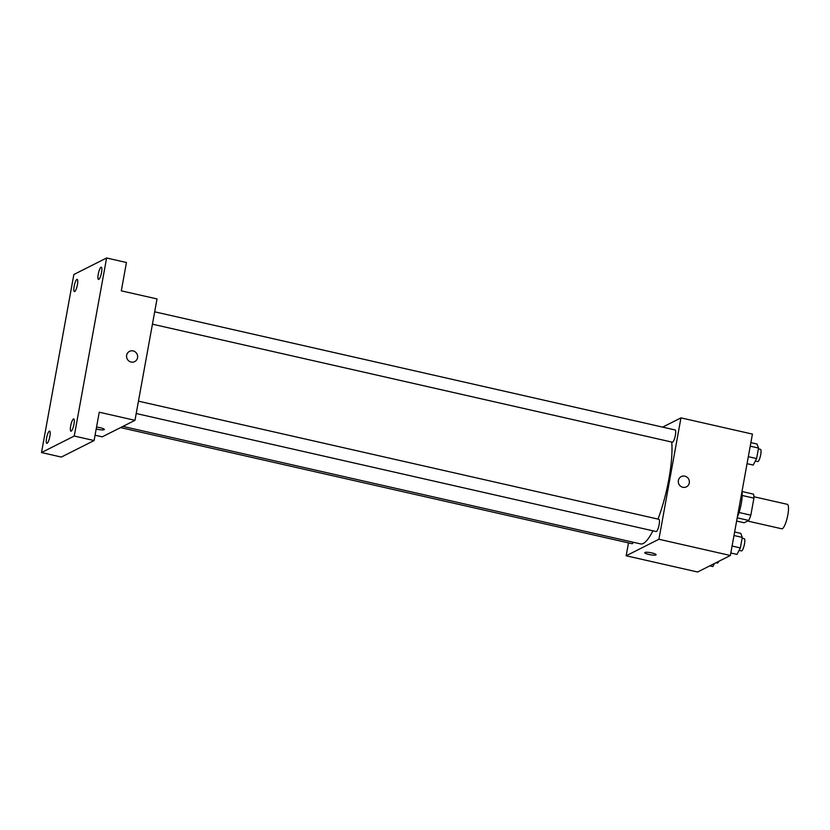 <?xml version="1.0" encoding="UTF-8"?>
<svg xmlns="http://www.w3.org/2000/svg" width="830" height="830" viewBox="0 0 830 830"><rect width="100%" height="100%" fill="white"/><g stroke="black" fill="none" stroke-linecap="round" stroke-linejoin="round"><path stroke-width="1.25" d="M747.581 521.033L781.777 528.793A12.543 2.874 -77.2 0 0 782.348 528.7A12.543 2.874 -77.2 0 0 787.608 516.053A12.543 2.874 -77.2 0 0 787.338 504.329L753.899 496.734M742.186 495.479L753.931 498.145A16.195 3.714 -77.2 0 0 753.516 494.141L741.989 491.526M753.931 498.145L750.828 515.181A16.195 3.714 -77.2 0 1 748.743 520.441L744.147 522.765L736.615 521.053M739.053 512.504L750.828 515.181M737.206 517.827L748.743 520.441M741.947 491.734A16.725 3.839 102.8 0 1 741.294 503.551A16.725 3.839 102.8 0 1 737.351 517.017M662.63 427.128L680.974 417.874L752.426 434.09L730.359 555.488L697.615 572.005L626.162 555.778L628.507 542.903M680.974 417.874L658.916 539.261L730.359 555.488M682.831 487.283A5.748 5.499 -116.8 0 1 681.254 476.586A5.748 5.499 -116.8 0 1 688.744 479.252A5.748 5.499 -116.8 0 1 682.831 487.283M122.923 426.402L640.615 543.92A58.546 13.436 -77.2 0 0 643.271 543.474A58.546 13.436 -77.2 0 0 652.92 530.816M658.003 519.103A58.546 13.436 -77.2 0 0 671.729 442.058M658.916 539.261L626.162 555.778M152.44 324.177L672.352 442.193A6.277 1.442 -77.2 0 0 672.642 442.151A6.277 1.442 -77.2 0 0 675.267 435.823A6.277 1.442 -77.2 0 0 675.132 429.961L154.691 311.821M136.203 413.516L656.115 531.542A6.277 1.442 -77.2 0 0 656.405 531.49A6.277 1.442 -77.2 0 0 659.03 525.172A6.277 1.442 -77.2 0 0 658.896 519.3L138.454 401.16M633.342 542.27A6.277 1.442 102.8 0 1 632.014 543.692L120.558 427.595M644.972 552.469A5.748 1.038 10.3 0 1 651.28 552.811A5.748 1.038 10.3 0 1 656.084 554.731A5.748 1.038 10.3 0 1 650.243 554.731A5.748 1.038 10.3 0 1 644.775 552.676A5.748 1.038 10.3 0 1 644.972 552.469M651.197 552.79A5.748 1.038 10.3 0 1 650.025 552.583M681.243 476.586A5.748 5.499 -116.8 0 1 688.744 479.252A5.748 5.499 -116.8 0 1 686.431 486.857M106.603 257.995L74.254 436.041L41.5 452.558L73.86 274.512L106.603 257.995L126.451 262.508L121.305 290.832L157.026 298.935L134.968 420.333L102.215 436.85L95.066 435.221M74.254 436.041L94.101 440.543L61.347 457.06L41.5 452.558M134.968 420.333L99.247 412.22L94.101 440.543M131.099 362.046A5.748 5.499 -116.8 0 1 129.522 351.349A5.748 5.499 -116.8 0 1 137.012 354.005A5.748 5.499 -116.8 0 1 131.099 362.046M96.539 427.108A5.748 1.038 10.3 0 1 104.352 429.494A5.748 1.038 10.3 0 1 96.197 428.975M99.465 427.543A5.748 1.038 10.3 0 1 98.293 427.336M129.511 351.349A5.748 5.499 -116.8 0 1 137.012 354.005A5.748 5.499 -116.8 0 1 134.699 361.61M77.429 284.659A6.277 1.442 102.8 0 1 74.399 291.6A6.277 1.442 102.8 0 1 74.15 286.308A6.277 1.442 102.8 0 1 77.18 279.368A6.277 1.442 102.8 0 1 77.429 284.659M49.852 436.393A6.277 1.442 102.8 0 1 46.822 443.345A6.277 1.442 102.8 0 1 46.573 438.053A6.277 1.442 102.8 0 1 49.603 431.102A6.277 1.442 102.8 0 1 49.852 436.393M73.953 424.244A6.277 1.442 102.8 0 1 70.934 431.185A6.277 1.442 102.8 0 1 70.685 425.894A6.277 1.442 102.8 0 1 73.704 418.953A6.277 1.442 102.8 0 1 73.953 424.244M101.53 272.51A6.277 1.442 102.8 0 1 98.5 279.451A6.277 1.442 102.8 0 1 98.251 274.159A6.277 1.442 102.8 0 1 101.281 267.219A6.277 1.442 102.8 0 1 101.53 272.51M714.464 563.497L712.856 566.558L709.785 565.863M715.958 562.75L717.348 563.072A6.277 1.442 -77.2 0 0 717.639 563.02A6.277 1.442 -77.2 0 0 718.853 561.288M734.633 531.989L740.785 533.379L742.29 537.394L740.37 547.914L736.967 554.409L730.815 553.008M733.99 535.516L742.29 537.394M732.081 546.026L740.37 547.914M739.084 550.373L741.46 550.913A6.277 1.442 -77.2 0 0 741.74 550.861A6.277 1.442 -77.2 0 0 744.375 544.542A6.277 1.442 -77.2 0 0 744.23 538.68L742.145 538.203M750.87 442.639L757.022 444.04L758.527 448.055L756.607 458.565L753.204 465.059L747.052 463.669M750.227 446.177L758.527 448.055M748.318 456.687L756.607 458.565M755.321 461.034L757.697 461.573A6.277 1.442 -77.2 0 0 757.977 461.522A6.277 1.442 -77.2 0 0 760.612 455.193A6.277 1.442 -77.2 0 0 760.467 449.331L758.381 448.864"/></g></svg>

